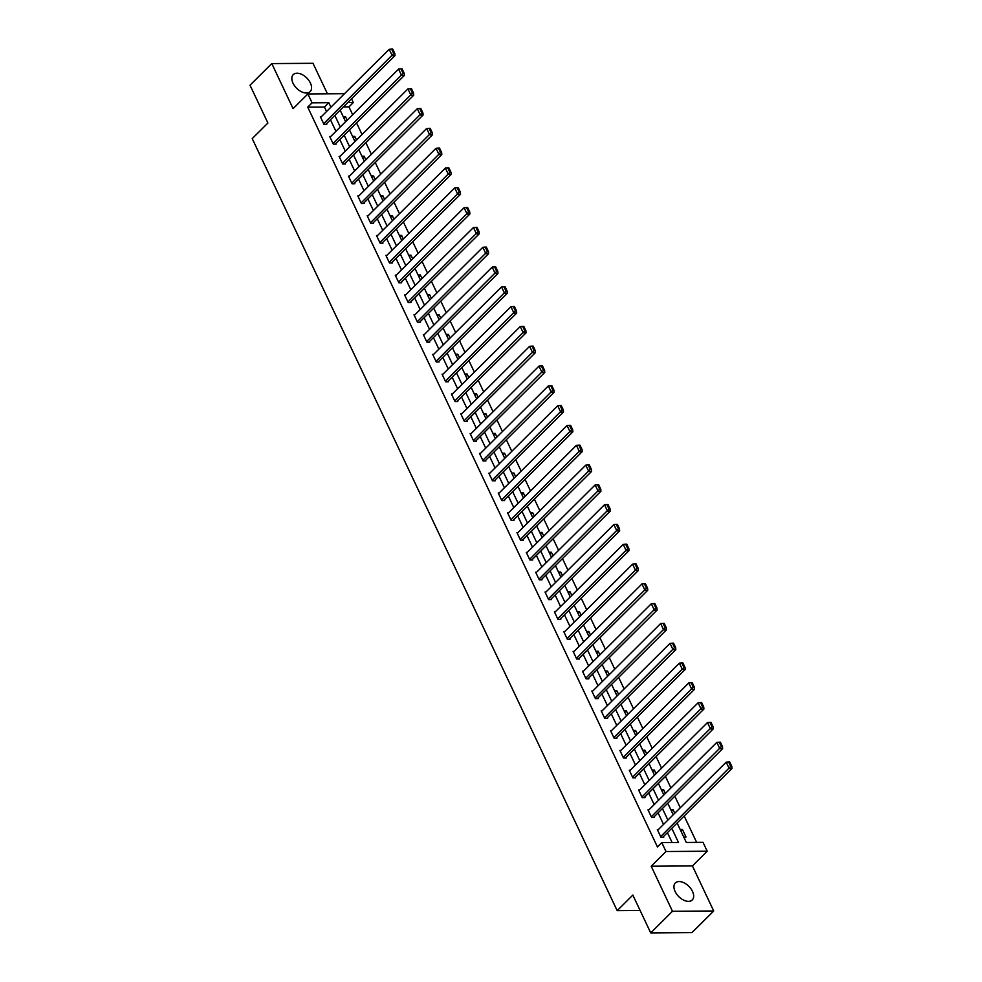 <?xml version="1.0" encoding="UTF-8"?>
<svg xmlns="http://www.w3.org/2000/svg" width="982" height="982" viewBox="0 0 982 982"><rect width="100%" height="100%" fill="white"/><g stroke="black" fill="none" stroke-linecap="round" stroke-linejoin="round"><path stroke-width="1.47" d="M692.494 891.398A11.98 7.205 45.2 0 0 684.049 882.83A11.98 7.205 45.2 0 0 675.358 882.953A11.98 7.205 45.2 0 0 675.113 891.521A11.98 7.205 45.2 0 0 683.558 900.089A11.98 7.205 45.2 0 0 692.249 899.954A11.98 7.205 45.2 0 0 692.494 891.398M310.398 83.053A11.98 7.205 45.2 0 0 301.953 74.485A11.98 7.205 45.2 0 0 293.262 74.62A11.98 7.205 45.2 0 0 293.004 83.175A11.98 7.205 45.2 0 0 301.449 91.743A11.98 7.205 45.2 0 0 310.14 91.621A11.98 7.205 45.2 0 0 310.398 83.053M677.114 823.002L686.308 842.458L703.014 842.335L707.212 851.222L665.992 851.504L661.794 842.617L678.501 842.507L671.786 828.292M692.42 865.928L651.189 866.21L672.486 911.271L650.722 932.9L691.954 932.618L713.718 910.989L692.42 865.928L707.212 851.222M327.436 93.806L313.012 63.302L271.793 63.584L293.09 108.646L307.894 93.941L344.522 93.683M351.544 98.789L353.311 102.545L347.726 102.582M352.661 114.698L348.966 106.866L353.311 102.545M696.643 842.384L684.172 815.993M680.281 807.781L674.806 796.193M670.927 787.981L665.452 776.394M661.561 768.182L656.086 756.594M652.208 748.37L646.721 736.782M642.842 728.57L637.367 716.983M633.476 708.771L628.001 697.183M624.122 688.971L618.648 677.384M614.757 669.159L609.282 657.584M605.403 649.36L599.928 637.772M596.037 629.56L590.563 617.973M586.684 609.761L581.197 598.173M577.318 589.961L571.843 578.373M567.952 570.149L562.477 558.562M558.598 550.35L553.124 538.762M549.233 530.55L543.758 518.962M539.879 510.75L534.404 499.163M530.513 490.939L525.039 479.363M521.16 471.139L515.673 459.551M511.794 451.339L506.319 439.752M502.428 431.54L496.953 419.952M493.074 411.728L487.6 400.153M483.709 391.928L478.234 380.341M474.355 372.129L468.88 360.541M464.989 352.329L459.515 340.742M455.636 332.53L450.149 320.942M446.27 312.718L440.795 301.143M436.904 292.918L431.429 281.331M427.551 273.119L422.076 261.531M418.185 253.319L412.71 241.732M408.831 233.507L403.357 221.932M399.465 213.708L393.991 202.12M390.112 193.908L384.625 182.321M380.746 174.109L375.271 162.521M371.38 154.309L365.905 142.721M362.027 134.497L356.552 122.922M672.486 911.271L713.718 910.989M650.722 932.9L632.838 895.068L617.175 910.645L252.227 138.609L267.902 123.032L250.017 85.213L271.793 63.584M617.175 910.645L640.129 910.486M348.966 106.866L343.369 106.903M343.184 116.588L345.443 116.576L347.149 120.172M352.55 136.388L354.809 136.375L356.515 139.984M361.904 156.187L364.162 156.175L365.869 159.784M371.27 175.999L373.528 175.974L375.234 179.583M380.623 195.799L382.882 195.774L384.588 199.383M389.989 215.598L392.248 215.586L393.954 219.195M399.355 235.398L401.613 235.385L403.307 238.994M408.708 255.197L410.967 255.185L412.673 258.794M418.074 275.009L420.333 274.985L422.039 278.593M427.428 294.809L429.686 294.796L431.393 298.393M436.794 314.608L439.052 314.596L440.758 318.205M446.147 334.408L448.406 334.396L450.112 338.004M455.513 354.22L457.772 354.195L459.478 357.804M464.879 374.019L467.137 374.007L468.831 377.604M474.232 393.819L476.491 393.807L478.197 397.415M483.598 413.618L485.857 413.606L487.563 417.215M492.952 433.418L495.21 433.406L496.917 437.015M502.318 453.23L504.576 453.205L506.282 456.814M511.671 473.029L513.93 473.017L515.636 476.614M521.037 492.829L523.296 492.817L525.002 496.426M530.403 512.629L532.661 512.616L534.355 516.225M539.756 532.44L542.015 532.416L543.721 536.025M549.122 552.24L551.381 552.228L553.087 555.824M558.476 572.04L560.734 572.027L562.441 575.636M567.841 591.839L570.1 591.827L571.806 595.436M577.195 611.639L579.454 611.626L581.16 615.235M586.561 631.451L588.819 631.426L590.526 635.035M595.927 651.25L598.185 651.238L599.879 654.847M605.28 671.05L607.539 671.037L609.245 674.646M614.646 690.849L616.905 690.837L618.611 694.446M624 710.661L626.258 710.637L627.964 714.245M633.365 730.461L635.624 730.448L637.33 734.045M642.719 750.26L644.978 750.248L646.684 753.857M652.085 770.06L654.343 770.048L656.05 773.656M661.451 789.872L663.697 789.847L665.403 793.456M670.804 809.671L673.063 809.647L674.769 813.256M680.17 829.471L682.429 829.459L686.025 837.069L683.767 837.081M326.576 111.518L324.453 107.038L307.734 107.148L657.437 846.95L661.794 842.617M672.13 842.556L667.429 832.626M663.55 824.401L658.075 812.826M654.184 804.602L648.709 793.014M644.83 784.802L639.356 773.215M635.464 765.003L629.99 753.415M626.111 745.191L620.636 733.615M616.745 725.391L611.27 713.804M607.392 705.592L601.905 694.004M598.026 685.792L592.551 674.204M588.66 665.992L583.185 654.405M579.306 646.181L573.832 634.605M569.941 626.381L564.466 614.793M560.587 606.581L555.112 594.994M551.221 586.782L545.747 575.194M541.868 566.97L536.381 555.395M532.502 547.17L527.027 535.583M523.136 527.371L517.661 515.783M513.782 507.571L508.308 495.984M504.417 487.772L498.942 476.184M495.063 467.96L489.588 456.372M485.697 448.16L480.223 436.573M476.344 428.361L470.857 416.773M466.978 408.561L461.503 396.974M457.612 388.749L452.137 377.174M448.258 368.95L442.784 357.362M438.893 349.15L433.418 337.562M429.539 329.351L424.064 317.763M420.173 309.551L414.699 297.963M410.82 289.739L405.333 278.151M401.454 269.94L395.979 258.352M392.088 250.14L386.613 238.552M382.735 230.34L377.26 218.753M373.369 210.529L367.894 198.953M364.015 190.729L358.54 179.141M354.649 170.929L349.175 159.342M345.296 151.13L339.821 139.542M335.93 131.318L330.455 119.743M321.323 116.735L320.377 116.748L323.974 124.358L326.76 124.346L326.466 123.707M330.676 136.535L329.731 136.547L333.34 144.158L336.126 144.145L335.819 143.507M340.042 156.347L339.097 156.347L342.693 163.969L345.48 163.945L345.185 163.307M349.408 176.146L348.463 176.146L352.059 183.769L354.846 183.744L354.539 183.118M358.761 195.946L357.816 195.958L361.413 203.569L364.199 203.544L363.905 202.918M368.127 215.745L367.182 215.758L370.779 223.368L373.565 223.356L373.258 222.718M377.481 235.545L376.536 235.557L380.144 243.168L382.919 243.155L382.624 242.517M386.847 255.357L385.901 255.357L389.498 262.98L392.284 262.955L391.99 262.317M396.2 275.156L395.255 275.156L398.864 282.779L401.65 282.755L401.343 282.129M405.566 294.956L404.621 294.968L408.217 302.579L411.004 302.566L410.709 301.928M414.932 314.756L413.987 314.768L417.583 322.378L420.37 322.366L420.063 321.728M424.285 334.567L423.34 334.567L426.937 342.19L429.723 342.166L429.429 341.527M433.651 354.367L432.706 354.367L436.303 361.99L439.089 361.965L438.782 361.339M443.005 374.167L442.06 374.179L445.668 381.789L448.443 381.765L448.148 381.139M452.371 393.966L451.425 393.978L455.022 401.589L457.808 401.577L457.514 400.938M461.724 413.766L460.779 413.778L464.388 421.388L467.174 421.376L466.867 420.738M471.09 433.578L470.145 433.578L473.741 441.2L476.528 441.176L476.233 440.537M480.456 453.377L479.498 453.377L483.107 461L485.894 460.975L485.587 460.349M489.809 473.177L488.864 473.189L492.461 480.799L495.247 480.787L494.953 480.149M499.175 492.976L498.23 492.989L501.827 500.599L504.613 500.587L504.306 499.948M508.529 512.788L507.584 512.788L511.18 520.411L513.967 520.386L513.672 519.748M517.895 532.588L516.949 532.588L520.546 540.21L523.332 540.186L523.038 539.56M527.248 552.387L526.303 552.4L529.912 560.01L532.698 559.998L532.391 559.359M536.614 572.187L535.669 572.199L539.265 579.81L542.052 579.797L541.757 579.159M545.967 591.999L545.022 591.999L548.631 599.621L551.418 599.597L551.111 598.959M555.333 611.798L554.388 611.798L557.985 619.421L560.771 619.397L560.477 618.758M564.699 631.598L563.754 631.61L567.351 639.221L570.137 639.196L569.83 638.57M574.053 651.397L573.107 651.41L576.704 659.02L579.49 659.008L579.196 658.37M583.418 671.197L582.473 671.209L586.07 678.82L588.856 678.808L588.562 678.169M592.772 691.009L591.827 691.009L595.436 698.632L598.222 698.607L597.915 697.969M602.138 710.808L601.193 710.808L604.789 718.431L607.576 718.407L607.281 717.781M611.491 730.608L610.546 730.62L614.155 738.231L616.942 738.218L616.635 737.58M620.857 750.408L619.912 750.42L623.509 758.03L626.295 758.018L626 757.38M630.223 770.219L629.278 770.219L632.874 777.842L635.661 777.818L635.354 777.179M639.577 790.019L638.631 790.019L642.228 797.642L645.014 797.617L644.72 796.991M648.942 809.819L647.997 809.831L651.594 817.441L654.38 817.417L654.073 816.791M658.296 829.618L657.351 829.63L660.96 837.241L663.746 837.229L663.439 836.59M651.189 866.21L665.992 851.504M307.734 107.148L312.092 102.828L307.894 93.941M340.128 110.119L345.603 121.707M349.494 129.931L354.968 141.506M358.847 149.73L364.334 161.318M368.213 169.53L373.688 181.118M377.579 189.33L383.054 200.917M386.933 209.141L392.407 220.717M396.298 228.941L401.773 240.529M405.652 248.741L411.127 260.328M415.018 268.54L420.492 280.128M424.371 288.34L429.858 299.927M433.737 308.152L439.212 319.727M443.103 327.951L448.578 339.539M452.457 347.751L457.931 359.338M461.822 367.55L467.297 379.138M471.176 387.362L476.651 398.938M480.542 407.162L486.016 418.749M489.895 426.961L495.382 438.549M499.261 446.761L504.736 458.349M508.627 466.56L514.102 478.148M517.98 486.372L523.455 497.948M527.346 506.172L532.821 517.76M536.7 525.971L542.174 537.559M546.066 545.771L551.54 557.359M555.419 565.583L560.906 577.158M564.785 585.382L570.26 596.97M574.151 605.182L579.625 616.77M583.504 624.982L588.979 636.569M592.87 644.781L598.345 656.369M602.224 664.593L607.698 676.181M611.59 684.393L617.064 695.98M620.943 704.192L626.43 715.78M630.309 723.992L635.784 735.579M639.675 743.804L645.149 755.379M649.028 763.603L654.503 775.191M658.394 783.403L663.869 794.99M667.748 803.202L673.222 814.79M330.922 107.198L328.798 102.717L312.092 102.828M667.907 820.08L662.42 808.493M658.541 800.281L653.067 788.693M649.176 780.481L643.701 768.894M639.822 760.669L634.347 749.094M630.456 740.87L624.982 729.282M621.103 721.07L615.628 709.483M611.737 701.271L606.262 689.683M602.383 681.459L596.896 669.884M593.018 661.659L587.543 650.072M583.664 641.86L578.177 630.272M574.298 622.06L568.823 610.473M564.932 602.261L559.458 590.673M555.579 582.449L550.104 570.861M546.213 562.649L540.738 551.062M536.859 542.85L531.385 531.262M527.494 523.05L522.019 511.462M518.14 503.238L512.653 491.663M508.774 483.439L503.3 471.851M499.408 463.639L493.934 452.051M490.055 443.839L484.58 432.252M480.689 424.04L475.214 412.452M471.335 404.228L465.861 392.64M461.97 384.428L456.495 372.841M452.616 364.629L447.129 353.041M443.25 344.829L437.776 333.242M433.884 325.017L428.41 313.442M424.531 305.218L419.056 293.63M415.165 285.418L409.69 273.831M405.812 265.619L400.337 254.031M396.446 245.807L390.971 234.232M387.092 226.007L381.605 214.42M377.726 206.208L372.252 194.62M368.36 186.408L362.886 174.821M359.007 166.609L353.532 155.021M349.641 146.797L344.166 135.221M340.288 126.997L334.813 115.41M324.453 107.038L328.798 102.717M343.909 118.098L345.443 116.576M353.262 137.91L354.809 136.375M362.628 157.709L364.162 156.175M371.982 177.509L373.528 175.974M381.347 197.308L382.882 195.774M390.701 217.108L392.248 215.586M400.067 236.92L401.613 235.385M409.433 256.719L410.967 255.185M418.786 276.519L420.333 274.985M428.152 296.319L429.686 294.796M437.506 316.13L439.052 314.596M446.871 335.93L448.406 334.396M456.225 355.73L457.772 354.195M465.591 375.529L467.137 374.007M474.957 395.341L476.491 393.807M484.31 415.14L485.857 413.606M493.676 434.94L495.21 433.406M503.03 454.74L504.576 453.205M512.395 474.539L513.93 473.017M521.749 494.351L523.296 492.817M531.115 514.151L532.661 512.616M540.481 533.95L542.015 532.416M549.834 553.75L551.381 552.228M559.2 573.562L560.734 572.027M568.553 593.361L570.1 591.827M577.919 613.161L579.454 611.626M587.273 632.96L588.819 631.426M596.639 652.76L598.185 651.238M606.004 672.572L607.539 671.037M615.358 692.371L616.905 690.837M624.724 712.171L626.258 710.637M634.077 731.971L635.624 730.448M643.443 751.782L644.978 750.248M652.797 771.582L654.343 770.048M662.163 791.382L663.697 789.847M671.516 811.181L673.063 809.647M680.882 830.981L682.429 829.459M320.672 117.374L389.216 49.284L392.211 55.63L394.997 55.618L394.85 53.544L392.751 49.1L391.634 49.112L393.733 53.556L394.85 53.544M325.815 124.346L394.997 55.618M323.679 123.72L393.733 53.556M391.634 49.112L389.216 49.284M330.038 137.185L398.569 69.084L401.577 75.43L404.363 75.418L404.203 73.343L402.104 68.9L400.987 68.912L403.099 73.355L404.203 73.343M335.181 144.145L404.363 75.418M333.033 143.532L403.099 73.355M400.987 68.912L398.569 69.084M339.391 156.985L407.935 88.896L410.93 95.242L413.717 95.217L413.569 93.143L411.47 88.699L410.353 88.711L412.452 93.155L413.569 93.143M344.535 163.957L413.717 95.217M342.399 163.331L412.452 93.155M410.353 88.711L407.935 88.896M348.757 176.785L417.301 108.695L420.296 115.041L423.082 115.017L422.923 112.955L420.824 108.511L419.719 108.511L421.818 112.955L422.923 112.955M353.901 183.757L423.082 115.017M351.752 183.131L421.818 112.955M419.719 108.511L417.301 108.695M358.123 196.584L426.654 128.495L429.662 134.841L432.448 134.829L432.289 132.754L430.19 128.311L429.073 128.323L431.172 132.754L432.289 132.754M363.254 203.556L432.448 134.829M361.118 202.93L431.172 132.754M429.073 128.323L426.654 128.495M367.477 216.384L436.02 148.294L439.015 154.64L441.802 154.628L441.655 152.554L439.543 148.11L438.438 148.122L440.537 152.566L441.655 152.554M372.62 223.356L441.802 154.628M370.484 222.742L440.537 152.566M438.438 148.122L436.02 148.294M376.843 236.196L445.374 168.094L448.381 174.452L451.168 174.428L451.008 172.353L448.909 167.91L447.792 167.922L449.891 172.366L451.008 172.353M381.973 243.155L451.168 174.428M379.838 242.542L449.891 172.366M447.792 167.922L445.374 168.094M386.196 255.995L454.74 187.906L457.735 194.252L460.521 194.227L460.374 192.165L458.275 187.722L457.158 187.722L459.257 192.165L460.374 192.165M391.339 262.967L460.521 194.227M389.203 262.341L459.257 192.165M457.158 187.722L454.74 187.906M395.562 275.795L464.093 207.705L467.101 214.051L469.887 214.027L469.727 211.965L467.628 207.521L466.511 207.521L468.623 211.965L469.727 211.965M400.705 282.767L469.887 214.027M398.557 282.141L468.623 211.965M466.511 207.521L464.093 207.705M404.915 295.594L473.459 227.505L476.454 233.851L479.241 233.839L479.093 231.764L476.994 227.321L475.877 227.333L477.976 231.777L479.093 231.764M410.059 302.566L479.241 233.839M407.923 301.94L477.976 231.777M475.877 227.333L473.459 227.505M414.281 315.406L482.825 247.304L485.82 253.651L488.606 253.638L488.447 251.564L486.348 247.12L485.243 247.133L487.342 251.576L488.447 251.564M419.424 322.366L488.606 253.638M417.276 321.752L487.342 251.576M485.243 247.133L482.825 247.304M423.647 335.206L492.178 267.116L495.186 273.462L497.972 273.438L497.813 271.363L495.714 266.92L494.597 266.932L496.696 271.376L497.813 271.363M428.778 342.178L497.972 273.438M426.642 341.552L496.696 271.376M494.597 266.932L492.178 267.116M433.001 355.005L501.544 286.916L504.539 293.262L507.326 293.237L507.178 291.175L505.067 286.732L503.962 286.732L506.061 291.175L507.178 291.175M438.144 361.977L507.326 293.237M435.996 361.351L506.061 291.175M503.962 286.732L501.544 286.916M442.366 374.805L510.898 306.715L513.905 313.062L516.692 313.049L516.532 310.975L514.433 306.531L513.316 306.544L515.415 310.975L516.532 310.975M447.497 381.777L516.692 313.049M445.362 381.151L515.415 310.975M513.316 306.544L510.898 306.715M451.72 394.617L520.264 326.515L523.259 332.861L526.045 332.849L525.898 330.774L523.799 326.331L522.682 326.343L524.781 330.787L525.898 330.774M456.863 401.577L526.045 332.849M454.727 400.963L524.781 330.787M522.682 326.343L520.264 326.515M461.086 414.416L529.617 346.327L532.625 352.673L535.411 352.648L535.251 350.574L533.152 346.13L532.035 346.143L534.134 350.586L535.251 350.574M466.229 421.376L535.411 352.648M464.081 420.762L534.134 350.586M532.035 346.143L529.617 346.327M470.439 434.216L538.983 366.126L541.978 372.473L544.764 372.448L544.617 370.386L542.518 365.942L541.401 365.942L543.5 370.386L544.617 370.386M475.583 441.188L544.764 372.448M473.447 440.562L543.5 370.386M541.401 365.942L538.983 366.126M479.805 454.015L548.349 385.926L551.344 392.272L554.13 392.248L553.971 390.185L551.872 385.742L550.767 385.742L552.866 390.185L553.971 390.185M484.948 460.988L554.13 392.248M482.8 460.362L552.866 390.185M550.767 385.742L548.349 385.926M489.159 473.815L557.702 405.726L560.71 412.072L563.484 412.059L563.337 409.985L561.238 405.541L560.121 405.554L562.22 409.997L563.337 409.985M494.302 480.787L563.484 412.059M492.166 480.161L562.22 409.997M560.121 405.554L557.702 405.726M498.525 493.627L567.068 425.525L570.063 431.871L572.85 431.859L572.702 429.785L570.591 425.341L569.486 425.353L571.585 429.797L572.702 429.785M503.668 500.587L572.85 431.859M501.52 499.973L571.585 429.797M569.486 425.353L567.068 425.525M507.89 513.426L576.422 445.337L579.429 451.683L582.216 451.659L582.056 449.584L579.957 445.153L578.84 445.153L580.939 449.596L582.056 449.584M513.021 520.399L582.216 451.659M510.885 519.773L580.939 449.596M578.84 445.153L576.422 445.337M517.244 533.226L585.788 465.137L588.783 471.483L591.569 471.458L591.422 469.396L589.323 464.952L588.206 464.952L590.305 469.396L591.422 469.396M522.387 540.198L591.569 471.458M520.251 539.572L590.305 469.396M588.206 464.952L585.788 465.137M526.61 553.026L595.141 484.936L598.148 491.282L600.935 491.27L600.775 489.196L598.676 484.752L597.559 484.764L599.658 489.208L600.775 489.196M531.753 559.998L600.935 491.27M529.605 559.372L599.658 489.208M597.559 484.764L595.141 484.936M535.963 572.837L604.507 504.736L607.502 511.082L610.288 511.07L610.141 508.995L608.042 504.552L606.925 504.564L609.024 509.007L610.141 508.995M541.107 579.797L610.288 511.07M538.971 579.184L609.024 509.007M606.925 504.564L604.507 504.736M545.329 592.637L613.873 524.548L616.868 530.894L619.654 530.869L619.495 528.795L617.396 524.351L616.291 524.363L618.39 528.807L619.495 528.795M550.472 599.597L619.654 530.869M548.324 598.983L618.39 528.807M616.291 524.363L613.873 524.548M554.683 612.437L623.226 544.347L626.234 550.693L629.008 550.669L628.861 548.607L626.762 544.163L625.644 544.163L627.744 548.607L628.861 548.607M559.826 619.409L629.008 550.669M557.69 618.783L627.744 548.607M625.644 544.163L623.226 544.347M564.049 632.236L632.592 564.147L635.587 570.493L638.374 570.468L638.226 568.406L636.115 563.963L635.01 563.963L637.109 568.406L638.226 568.406M569.192 639.208L638.374 570.468M567.044 638.582L637.109 568.406M635.01 563.963L632.592 564.147M573.414 652.036L641.946 583.946L644.953 590.292L647.739 590.28L647.58 588.206L645.481 583.762L644.364 583.774L646.463 588.218L647.58 588.206M578.545 659.008L647.739 590.28M576.409 658.382L646.463 588.218M644.364 583.774L641.946 583.946M582.768 671.848L651.312 603.746L654.307 610.104L657.093 610.08L656.946 608.005L654.847 603.562L653.73 603.574L655.829 608.018L656.946 608.005M587.911 678.808L657.093 610.08M585.775 678.194L655.829 608.018M653.73 603.574L651.312 603.746M592.134 691.647L660.665 623.558L663.672 629.904L666.459 629.879L666.299 627.805L664.2 623.374L663.083 623.374L665.182 627.817L666.299 627.805M597.277 698.619L666.459 629.879M595.129 697.993L665.182 627.817M663.083 623.374L660.665 623.558M601.487 711.447L670.031 643.357L673.026 649.703L675.812 649.679L675.665 647.617L673.566 643.173L672.449 643.173L674.548 647.617L675.665 647.617M606.63 718.419L675.812 649.679M604.495 717.793L674.548 647.617M672.449 643.173L670.031 643.357M610.853 731.246L679.397 663.157L682.392 669.503L685.178 669.491L685.019 667.416L682.92 662.973L681.803 662.985L683.914 667.429L685.019 667.416M615.996 738.218L685.178 669.491M613.848 737.592L683.914 667.429M681.803 662.985L679.397 663.157M620.207 751.058L688.75 682.956L691.758 689.303L694.532 689.29L694.384 687.216L692.285 682.772L691.168 682.785L693.267 687.228L694.384 687.216M625.35 758.018L694.532 689.29M623.214 757.404L693.267 687.228M691.168 682.785L688.75 682.956M629.572 770.858L698.116 702.768L701.111 709.114L703.898 709.09L703.738 707.015L701.639 702.572L700.534 702.584L702.633 707.028L703.738 707.015M634.716 777.83L703.898 709.09M632.568 777.204L702.633 707.028M700.534 702.584L698.116 702.768M638.938 790.657L707.47 722.568L710.477 728.914L713.263 728.889L713.104 726.827L711.005 722.384L709.888 722.384L711.987 726.827L713.104 726.827M644.069 797.63L713.263 728.889M641.933 797.003L711.987 726.827M709.888 722.384L707.47 722.568M648.292 810.457L716.835 742.367L719.831 748.714L722.617 748.701L722.47 746.627L720.371 742.183L719.254 742.196L721.353 746.627L722.47 746.627M653.435 817.429L722.617 748.701M651.299 816.803L721.353 746.627M719.254 742.196L716.835 742.367M657.658 830.256L726.189 762.167L729.196 768.513L731.983 768.501L731.823 766.426L729.724 761.983L728.607 761.995L730.706 766.439L731.823 766.426M662.789 837.229L731.983 768.501M660.653 836.615L730.706 766.439M728.607 761.995L726.189 762.167"/></g></svg>
